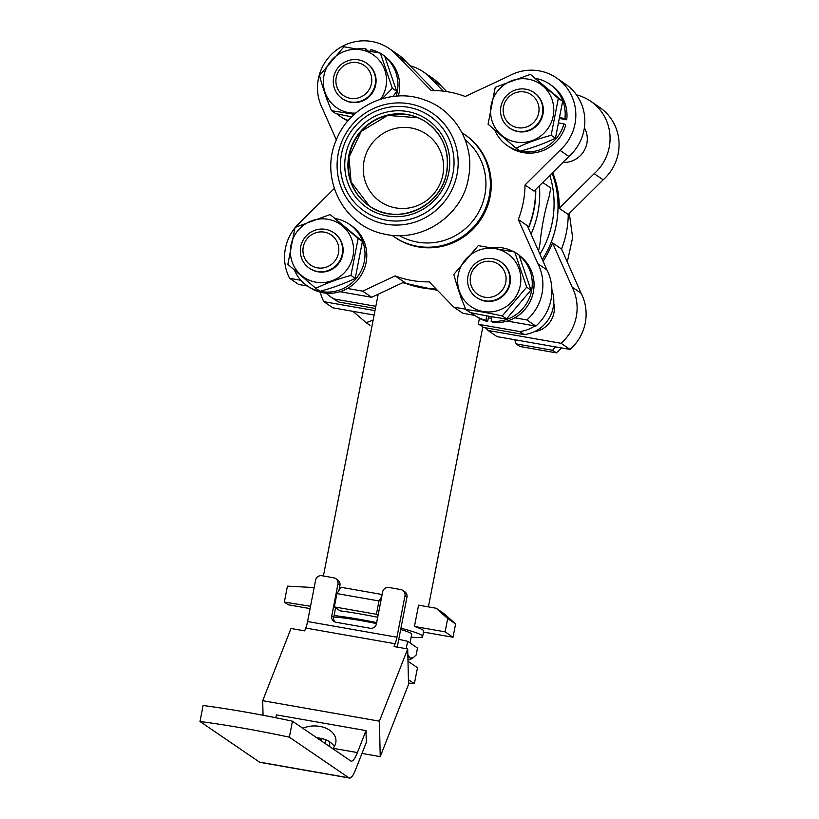 <?xml version="1.0" encoding="UTF-8"?>
<svg xmlns="http://www.w3.org/2000/svg" width="819" height="819" viewBox="0 0 819 819"><rect width="100%" height="100%" fill="white"/><g stroke="black" fill="none" stroke-linecap="round" stroke-linejoin="round"><path stroke-width="1.23" d="M364.015 161.026A40.858 39.865 -55.7 0 0 380.405 201.699A40.858 39.865 -55.7 0 0 442.864 174.867A40.858 39.865 -55.7 0 0 426.464 134.193A40.858 39.865 -55.7 0 0 364.015 161.026M310.524 606.295L284.336 602.088L287.438 586.138L314.168 587.571M381.695 596.723L378.992 600.962L336.937 593.58L340.96 587.284L382.125 594.502M444.021 613.636L455.61 623.935L447.696 618.529L436.107 608.23L444.021 613.636M421.294 637.192L422.205 636.916M284.336 602.088L288.298 604.791L310.073 608.609M423.505 632.073L453.02 637.243L445.106 631.848L414.434 626.463A54.484 4.832 11 0 1 423.689 631.111L422.655 636.435A54.484 4.832 -169 0 0 421.744 635.268A54.484 4.832 -169 0 0 400.921 628.193M378.061 615.417L376.402 614.281L334.347 606.899L340.12 610.841A54.484 4.832 11 0 1 377.702 617.28M436.107 608.23L418.57 605.159L414.434 626.463M538.544 251.044L539.946 243.847C541.625 227.191 544.686 211.456 549.119 196.652L550.798 188.022L542.7 182.494M482.749 327.313L524.221 334.592L519.768 331.552A33.18 32.371 -55.7 0 0 534.735 325.89M524.221 334.592A33.18 32.371 -55.7 0 0 551.883 290.018M428.398 606.879L482.77 327.201A54.484 4.832 -169 0 0 478.276 324.273L479.432 318.345M478.276 324.273L519.768 331.552M326.269 293.192A33.18 32.371 -55.7 0 0 330.774 296.908L335.227 299.949A33.18 32.371 -55.7 0 0 338.8 302.057L334.347 299.017L375.839 306.306A54.484 4.832 -169 0 0 375.808 306.408L323.403 575.992M338.8 302.057L375.399 308.476M378.194 294.216L375.839 306.306M330.774 296.908A33.18 32.371 -55.7 0 0 334.347 299.017M410.022 642.925L411.691 634.305A43.315 3.849 -169 0 0 410.964 633.374A43.315 3.849 -169 0 0 400.675 629.483M376.474 623.587A43.315 3.849 -169 0 0 333.783 617.045M376.668 622.604A54.484 4.832 -169 0 0 334.07 615.56M411.138 637.182A54.484 4.832 -169 0 0 422.655 636.435M552.119 173.147A96.703 94.339 124.3 0 1 556.244 224.908A96.703 94.339 124.3 0 1 542.311 259.541M535.493 189.65A96.437 94.072 124.3 0 1 533.722 209.674A96.437 94.072 124.3 0 1 528.296 227.907M436.169 289.015A96.437 94.072 124.3 0 1 403.624 282.279M535.759 189.384A96.703 94.339 124.3 0 1 533.988 209.725A96.703 94.339 124.3 0 1 528.45 228.245M436.435 289.291A96.703 94.339 124.3 0 1 403.296 282.432M378.992 600.962L376.402 614.281M336.937 593.58L334.347 606.899M455.61 623.935L453.02 637.243M447.696 618.529L445.106 631.848M422.502 636.701L422.369 637.387M402.672 282.719L437.459 290.336M539.393 185.77A96.703 94.339 124.3 0 1 537.94 212.418A96.703 94.339 124.3 0 1 531.04 234.101M549.846 175.409A96.703 94.339 124.3 0 1 552.282 222.205A96.703 94.339 124.3 0 1 539.967 254.248M408.497 683.026L414.373 683.701L417.475 667.72L407.985 661.25M408.415 679.647L414.373 683.701M402.794 590.386L404.77 591.738A5.446 5.313 124.3 0 1 406.951 597.164L404.975 595.812A5.446 5.313 -55.7 0 0 400.757 589.557L388.923 587.489A5.446 5.313 -55.7 0 0 382.637 591.891L376.423 623.853A5.446 5.313 124.3 0 1 370.127 628.255L335.964 622.266A5.446 5.313 124.3 0 1 331.736 616.011L333.722 617.362A5.446 5.313 -55.7 0 0 334.991 621.99M335.77 578.624L337.745 579.975A5.446 5.313 124.3 0 1 339.936 585.401L337.95 584.049A5.446 5.313 -55.7 0 0 333.732 577.804L321.908 575.726A5.446 5.313 -55.7 0 0 315.612 580.128L307.565 621.529A10.893 2.191 -80 0 1 305.774 628.06L304.668 630.876L291.001 628.48L262.704 700.695L263.042 715.263M337.95 584.049L331.736 616.011M333.722 617.362L335.585 607.749M338.953 590.417L339.936 585.401M321.253 740.847L322.113 738.636M380.231 756.643L408.527 684.428L407.698 648.955L379.402 721.17L380.231 756.643L361.967 753.439M199.99 721.498L203.092 705.517A114.414 10.156 11 0 1 292.455 721.201L289.353 737.182A114.414 10.156 -169 0 0 199.99 721.498L259.541 762.131A32.688 6.572 100 0 0 260.104 762.366L349.467 778.05A32.688 6.572 100 0 0 355.671 769.502L366.288 742.413L366.011 730.599L357.401 752.579A32.688 6.572 -80 0 1 351.197 761.127A32.688 6.572 -80 0 1 350.634 760.892L292.455 721.201M397.01 647.082A10.893 2.191 100 0 0 398.157 642.434L406.951 597.164M404.975 595.812L396.928 637.213A10.893 2.191 -80 0 1 395.137 643.744L394.031 646.56L407.698 648.955M262.704 700.695L379.402 721.17M357.401 752.579L333.036 748.3A21.796 15.039 -1.3 0 0 335.974 740.478A21.796 15.039 -1.3 0 0 324.693 727.681A21.796 15.039 -1.3 0 0 302.835 728.286M275.553 717.7L276.648 714.915L366.011 730.599M289.353 737.182L348.904 777.815A32.688 6.572 100 0 0 349.467 778.05M316.83 737.827A21.796 15.039 178.7 0 1 334.357 746.437M332.002 748.177L332.995 748.351M407.954 659.858A47.123 4.187 -169 0 0 410.462 659.367A47.123 4.187 -169 0 0 409.991 657.995L413.052 657.841L416.165 655.005L417.516 648.044L407.637 641.308L406.285 648.269M407.882 656.889A47.123 4.187 11 0 1 409.991 657.995L407.831 654.596M398.761 639.301L407.637 641.308M485.411 327.784L488.042 330.477L497.041 336.619L570.075 349.437L561.076 343.294A46.314 45.178 -55.7 0 0 572.123 287.1L552.528 242.874L561.537 249.017A96.437 94.072 -55.7 0 0 568.253 214.465L559.244 208.323L594.174 173.659A46.314 45.178 -55.7 0 0 590.622 101.218A46.314 45.178 -55.7 0 0 576.474 94.861M514.741 339.721L516.154 343.888L552.579 350.276L555.466 346.867M552.579 350.276L556.408 352.887L519.993 346.498L516.154 343.888M556.408 352.887L561.476 347.921M500.87 261.978L501.371 262.315A21.519 20.997 124.3 0 1 510.002 283.732A21.519 20.997 124.3 0 1 477.108 297.87L476.617 297.532A21.519 20.997 124.3 0 1 467.977 276.105A21.519 20.997 124.3 0 1 500.87 261.978A21.519 20.997 124.3 0 1 509.51 283.394A21.519 20.997 124.3 0 1 476.617 297.532M520.249 285.534A32.146 31.357 124.3 0 1 468.437 304.586A32.146 31.357 124.3 0 1 479.023 250.153A32.146 31.357 124.3 0 1 520.249 285.534M514.68 252.017L478.255 245.628L453.839 274.396C456.603 285.196 460.606 296.918 465.837 309.551C476.678 310.851 488.82 312.981 502.252 315.939L526.678 287.172L514.68 252.017L518.98 254.944L530.968 290.1L506.551 318.867C495.7 317.577 483.568 315.448 470.126 312.479L465.837 309.551M526.678 287.172L530.968 290.1M502.252 315.939L506.551 318.867M471.283 312.735A37.316 36.405 -55.7 0 0 474.539 315.233L476.32 316.451A37.316 36.405 -55.7 0 0 487.643 321.56L488.687 316.206M491.994 316.769L491.124 321.263L492.905 322.481A37.316 36.405 -55.7 0 0 514.752 317.813A37.316 36.405 -55.7 0 0 519.123 255.313M474.539 315.233A37.316 36.405 -55.7 0 0 485.872 320.342L486.742 315.847M491.124 321.263A37.316 36.405 -55.7 0 0 529.217 298.413A37.316 36.405 -55.7 0 0 519.226 255.548M513.718 251.802A37.316 36.405 -55.7 0 0 492.188 247.625M460.094 294.707A37.316 36.405 -55.7 0 0 462.571 301.382M485.872 320.342L487.643 321.56M560.442 117.752L564.946 118.54A37.316 36.405 -55.7 0 0 549.549 84.07A37.316 36.405 -55.7 0 0 536.107 78.501M494.656 129.965A37.316 36.405 -55.7 0 0 507.483 145.731A37.316 36.405 -55.7 0 0 563.912 123.864L559.408 123.075M563.912 123.864L565.694 125.082A37.316 36.405 -55.7 0 1 509.264 146.949L507.483 145.731M560.288 118.622L566.728 119.758A37.316 36.405 -55.7 0 0 551.33 85.289L549.549 84.07M564.946 118.54L566.728 119.758M336.333 139.895L322.491 108.64A46.314 45.178 124.3 0 1 333.118 52.825A46.314 45.178 124.3 0 1 389.127 48.516A46.314 45.178 124.3 0 1 397.604 56.061L431.163 90.51A96.437 94.072 124.3 0 1 465.253 96.499L509.551 75.706A46.314 45.178 124.3 0 1 556.398 77.866A46.314 45.178 124.3 0 1 559.94 150.307L525.02 184.971A96.437 94.072 124.3 0 1 523.239 202.518A96.437 94.072 124.3 0 1 518.304 219.523L537.888 263.749A46.314 45.178 124.3 0 1 526.842 319.942L514.752 317.813M295.454 227.252A46.314 45.178 124.3 0 1 300.44 222.092L334.295 188.493M300.87 280.293L289.629 278.317A46.314 45.178 124.3 0 1 294.881 227.948M465.694 309.213L453.808 307.125L429.217 281.879A96.437 94.072 124.3 0 1 395.127 275.901L362.663 291.134L347.481 288.472A37.316 36.405 -55.7 0 0 351.116 225.45L349.334 224.232A37.316 36.405 -55.7 0 0 335.892 218.663M394.297 236.896L395.188 237.5A62.111 60.596 -55.7 0 0 490.12 196.714A62.111 60.596 -55.7 0 0 465.192 134.889L464.301 134.285A62.111 60.596 124.3 0 1 489.23 196.099A62.111 60.596 124.3 0 1 394.297 236.896A62.111 60.596 124.3 0 1 392.106 235.329M336.967 113.882A37.316 36.405 -55.7 0 0 340.223 116.38L342.004 117.598A37.316 36.405 -55.7 0 0 347.962 120.874M398.351 96.018A37.316 36.405 -55.7 0 0 384.807 56.46M367.373 50.471L365.694 48.7A37.316 36.405 -55.7 0 0 357.872 48.771M365.428 50.102L365.694 48.7M325.778 95.854A37.316 36.405 -55.7 0 0 328.255 102.529M340.223 116.38A37.316 36.405 -55.7 0 0 348.29 120.495M396.171 96.151A37.316 36.405 -55.7 0 0 384.899 56.695M379.402 52.948A37.316 36.405 -55.7 0 0 370.956 49.621L370.659 51.116M294.441 270.116A37.316 36.405 -55.7 0 0 307.268 285.892L309.05 287.1A37.316 36.405 -55.7 0 0 347.481 288.472M307.268 285.892A37.316 36.405 -55.7 0 0 358.374 275.583A37.316 36.405 -55.7 0 0 349.334 224.232M452.968 173.495A57.75 56.337 124.3 0 1 359.879 207.739A57.75 56.337 124.3 0 1 378.89 109.93A57.75 56.337 124.3 0 1 452.968 173.495M556.398 77.866L565.397 84.009A46.314 45.178 124.3 0 1 568.949 156.449L534.019 191.114L525.02 184.971M389.127 48.516L398.136 54.658A46.314 45.178 124.3 0 1 406.603 62.203L434.193 90.52M397.604 56.061L406.603 62.203M559.94 150.307L568.949 156.449M518.304 219.523L527.303 225.665L546.897 269.891A46.314 45.178 124.3 0 1 535.851 326.085L507.207 321.058M537.888 263.749L546.897 269.891M491.697 318.335L488.39 317.752M474.703 315.356L462.817 313.267L453.808 307.125M526.842 319.942L535.851 326.085M395.127 275.901L404.125 282.043L371.672 297.277L339.946 291.707M362.663 291.134L371.672 297.277M307.442 286.005L298.638 284.459L289.629 278.317M462.049 132.811A62.111 60.596 124.3 0 1 464.301 134.285M465.12 139.68A58.292 56.869 124.3 0 1 484.858 194.983A58.292 56.869 124.3 0 1 399.621 235.688M528.296 79.156A32.146 31.357 124.3 0 1 545.986 131.009A32.146 31.357 124.3 0 1 492.27 121.591A32.146 31.357 124.3 0 1 528.296 79.156M533.824 92.465L534.316 92.803A21.519 20.997 124.3 0 1 539.526 122.42A21.519 20.997 124.3 0 1 510.063 128.358L509.561 128.02A21.519 20.997 124.3 0 1 502.221 102.334A21.519 20.997 124.3 0 1 525.778 89.199A21.519 20.997 124.3 0 1 533.824 92.465A21.519 20.997 124.3 0 1 541.164 118.151A21.519 20.997 124.3 0 1 517.598 131.286A21.519 20.997 124.3 0 1 509.561 128.02M495.249 87.295L488.073 124.201L516.031 148.188C526.443 143.1 538.155 138.79 551.156 135.268L558.333 98.362L530.374 74.375L495.249 87.295M530.374 74.375L562.633 101.29L555.456 138.196C545.034 143.284 533.323 147.594 520.331 151.116L516.031 148.188M558.333 98.362L562.633 101.29M551.156 135.268L555.456 138.196M517.628 127.682A18.253 17.803 -55.7 0 0 538.083 103.593A18.253 17.803 -55.7 0 0 507.585 98.239A18.253 17.803 -55.7 0 0 517.628 127.682M355.692 113.094A32.146 31.357 124.3 0 1 323.904 75.798A32.146 31.357 124.3 0 1 367.444 51.658A32.146 31.357 124.3 0 1 380.651 99.16M366.554 63.124L367.045 63.462A21.519 20.997 124.3 0 1 372.266 93.069A21.519 20.997 124.3 0 1 342.792 99.017L342.301 98.679A21.519 20.997 124.3 0 1 333.661 77.252A21.519 20.997 124.3 0 1 366.554 63.124A21.519 20.997 124.3 0 1 375.194 84.541A21.519 20.997 124.3 0 1 342.301 98.679M382.186 98.7L392.352 88.319L380.364 53.163L343.939 46.775L319.523 75.543C322.287 86.343 326.29 98.065 331.511 110.698L354.351 114.281M331.511 110.698L335.81 113.626L351.658 116.861M380.364 53.163L384.654 56.091L396.652 91.247L393.018 96.468M392.352 88.319L396.652 91.247M371.437 83.579A18.253 17.803 -55.7 0 0 348.034 63.493A18.253 17.803 -55.7 0 0 342.025 94.4A18.253 17.803 -55.7 0 0 371.437 83.579M315.858 282.166A32.146 31.357 124.3 0 1 298.167 230.313A32.146 31.357 124.3 0 1 351.883 239.742A32.146 31.357 124.3 0 1 315.858 282.166M333.609 232.627L334.101 232.965A21.519 20.997 124.3 0 1 341.441 258.65A21.519 20.997 124.3 0 1 317.885 271.785A21.519 20.997 124.3 0 1 309.848 268.519L309.347 268.182A21.519 20.997 124.3 0 1 302.006 242.496A21.519 20.997 124.3 0 1 325.563 229.361A21.519 20.997 124.3 0 1 333.609 232.627A21.519 20.997 124.3 0 1 340.95 258.313A21.519 20.997 124.3 0 1 317.383 271.447A21.519 20.997 124.3 0 1 309.347 268.182M350.941 275.419L358.118 238.513L362.418 241.451L355.241 278.358C344.819 283.446 333.108 287.745 320.116 291.277L315.817 288.339C326.228 283.251 337.94 278.951 350.941 275.419L355.241 278.358M358.118 238.513L330.159 214.527L295.035 227.447L287.858 264.353L315.817 288.339M330.159 214.527L362.418 241.451M324.355 232.156A18.253 17.803 -55.7 0 0 303.9 256.245A18.253 17.803 -55.7 0 0 334.398 261.599A18.253 17.803 -55.7 0 0 324.355 232.156M443.253 91.134L431.828 79.412A46.314 45.178 -55.7 0 0 423.362 71.867A46.314 45.178 -55.7 0 0 410.043 65.725M568.253 214.465L603.173 179.801L594.174 173.659M603.173 179.801A46.314 45.178 -55.7 0 0 599.631 107.361L590.622 101.218M446.734 91.615L440.837 85.555L431.828 79.412M374.119 315.049L332.862 307.811L323.863 301.668L374.979 310.636M488.042 330.477L561.076 343.294M570.075 349.437A46.314 45.178 -55.7 0 0 581.121 293.243L572.123 287.1M581.121 293.243L561.537 249.017M562.929 162.418A23.157 22.584 -55.7 0 0 583.763 151.31A23.157 22.584 -55.7 0 0 584.377 127.754M559.244 208.323A96.437 94.072 -55.7 0 0 552.702 172.563M534.326 331.715A23.157 22.584 -55.7 0 0 553.757 303.235M543.048 261.21A96.437 94.072 -55.7 0 0 552.528 242.874M320.229 292.168A46.314 45.178 -55.7 0 0 323.863 301.668M440.837 85.555A46.314 45.178 -55.7 0 0 432.36 78.01L423.362 71.867M369.973 325.286L366.144 322.676L373.147 320.096M352.917 311.333L366.144 322.676M470.536 276.259A18.253 17.803 -55.7 0 0 493.949 296.345A18.253 17.803 -55.7 0 0 499.959 265.438A18.253 17.803 -55.7 0 0 470.536 276.259M320.587 738.298L320.638 740.427M329.627 741.83L329.74 746.641M307.565 621.529L396.928 637.213M305.774 628.06L395.137 643.744M259.541 762.131L348.904 777.815M448.761 172.758A53.389 52.088 124.3 0 1 362.704 204.412A53.389 52.088 124.3 0 1 380.282 113.995A53.389 52.088 124.3 0 1 448.761 172.758M457.033 174.406A61.568 60.063 124.3 0 1 357.801 210.903A61.568 60.063 124.3 0 1 378.061 106.644A61.568 60.063 124.3 0 1 457.033 174.406M446.631 172.635A50.665 49.427 124.3 0 1 369.185 205.917A50.665 49.427 124.3 0 1 356.91 136.2A50.665 49.427 124.3 0 1 426.3 122.205A50.665 49.427 124.3 0 1 446.631 172.635M418.018 117.772L387.735 115.407L361.322 131.306L348.986 157.176L351.085 181.982L369.379 206.04A50.665 49.427 124.3 0 1 357.289 136.456A50.665 49.427 124.3 0 1 426.484 122.328M325.645 739.762L325.737 743.908M410.462 659.367L413.052 657.852M468.407 178.071C463.124 213.728 423.147 243.816 383.149 233.804C343.468 225.563 319.768 178.399 335.851 141.083C348.505 106.419 390.612 86.783 424.641 99.959C455.814 110.452 475.409 145.608 468.407 178.071M426.3 122.205C442.997 134.705 449.754 151.495 446.58 172.574C441.318 207.279 396.631 226.464 369.185 205.917M567.28 261.998L572.635 237.694L569.318 213.401"/></g></svg>
